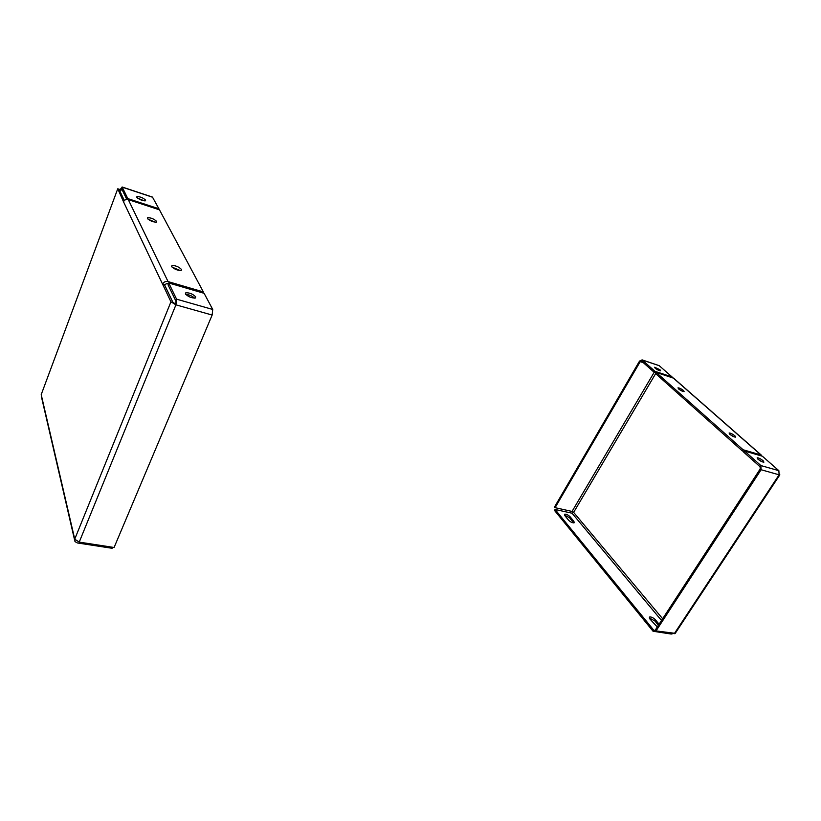 <?xml version="1.0" encoding="UTF-8"?>
<svg xmlns="http://www.w3.org/2000/svg" width="821" height="821" viewBox="0 0 821 821"><rect width="100%" height="100%" fill="white"/><g stroke="black" fill="none" stroke-linecap="round" stroke-linejoin="round"><path stroke-width="1.23" d="M181.544 269.493C178.845 266.815 175.663 265.491 171.979 265.532L171.62 266.507C174.309 269.196 177.5 270.52 181.195 270.478L181.544 269.493M180.394 270.602L172.092 267.133M156.626 221.383C154.081 218.971 151.105 217.739 147.688 217.678L147.4 218.427C149.945 220.839 152.922 222.081 156.349 222.142L156.626 221.383M155.343 222.224L148.078 219.207M145.635 200.15C143.152 197.851 140.268 196.65 136.963 196.547L136.717 197.204C139.19 199.513 142.074 200.714 145.389 200.817L145.635 200.15M144.27 200.868L137.497 198.056M195.726 296.884C192.945 294.041 189.651 292.676 185.823 292.779L185.423 293.897C188.194 296.75 191.498 298.126 195.326 298.023L195.726 296.884M194.639 298.156C192.114 295.899 189.158 294.657 185.782 294.431M126.824 199.431L121.652 188.717L120.718 189.754L117.772 188.779L123.509 201.781C124.484 199.842 126.075 199.113 128.281 199.616L159.469 209.827L203.351 291.917L202.91 292.964M168.449 283.707L167.34 283.378L164.487 284.713L162.568 284.148L170.942 301.82L175.93 304.837L176.587 299.172L168.736 282.988L168.018 284.784L175.848 300.999L175.93 304.837L79.227 542.117L74.732 539.161L74.968 541.593L77.369 542.958L112.128 548.284L112.569 547.248M120.051 191.529L120.718 189.754L119.23 189.805L124.34 200.509M164.487 284.713L172.913 302.374L175.509 303.944M203.351 291.917L168.059 281.593C165.544 281.11 163.718 281.962 162.568 284.148L123.509 201.781M79.227 542.117L114.088 547.484L212.146 315.048L175.93 304.837M74.547 539.808L41.44 396.82L41.481 393.906M122.103 186.983L152.46 197.081L158.915 208.78L158.617 209.54M127.45 199.441L127.778 198.579L122.237 187.157L120.43 189.158M127.778 198.579L158.915 208.78M168.736 282.988L204.101 293.313L212.731 309.466L212.146 315.048M678.557 388.918C680.845 390.652 682.692 391.535 684.098 391.586L683.544 390.509C681.256 388.785 679.408 387.892 678.002 387.851L678.557 388.918M729.797 434.288C732.229 436.156 734.169 437.1 735.616 437.121L734.918 435.828C732.486 433.96 730.557 433.016 729.11 432.995L729.797 434.288M757.947 459.216C760.462 461.166 762.452 462.141 763.91 462.141L763.13 460.714C760.626 458.775 758.635 457.8 757.188 457.79L757.947 459.216M655.168 368.208C657.395 369.881 659.201 370.753 660.597 370.815L660.084 369.83L654.676 367.233L655.168 368.208M761.888 456.086L760.975 454.978L743.108 449.754L742.348 450.945L744.226 451.499M742.348 450.945L655.456 373.452L656.112 372.354L673.682 378.214L761.467 455.245M656.112 372.354L743.108 449.754M682.343 391.207L679.09 389.349M733.964 436.803L730.023 434.483M654.173 372.303L572.052 511.432L573.643 512.376L572.052 513.207L661.521 620.481M572.052 511.432L555.088 507.676L640.216 361.651L643.407 362.708M641.478 361.024L654.306 372.436L654.963 371.328L642.258 360.029L639.549 361.066L554.534 506.988L555.088 507.676M675.231 633.36L656.041 630.908L655.312 630.005L760.205 468.945L760.092 466.78L743.764 452.217L744.534 451.016L760.882 465.569L761.098 469.735L656.041 630.908M744.534 451.016L762.401 456.23L778.872 470.69L779.098 474.815L779.837 474.866L779.498 474.004M762.298 461.843L758.029 459.278M641.991 359.844L659.201 365.663L672.04 376.921L671.722 377.455M641.314 360.963L640.216 361.651M654.963 371.328L672.04 376.921M658.76 370.384L655.856 368.752M654.306 372.436L655.784 372.908M655.702 630.497L653.762 630.189L653.064 631.257L671.27 634.048L673.23 633.555M653.064 631.257L554.514 510.446L555.078 509.472L572.052 513.207M649.267 617.946L654.84 620.963L658.401 625.263M564.427 515.054L569.507 517.712L573.694 522.905M657.293 626.957L649.893 619.003L649.452 617.064C651.176 616.684 653.198 617.628 655.517 619.906L659.089 624.217M564.776 515.588L564.499 514.223C566.121 513.936 567.988 514.777 570.082 516.748L573.9 521.366L574.197 522.761C572.565 523.049 570.698 522.207 568.594 520.216L564.776 515.588M653.762 630.189L555.078 509.472M117.577 189.261L41.204 394.624L74.732 539.161L170.942 301.82M168.059 281.593L128.281 199.616M120.718 189.754L122.432 190.318M122.237 187.157L152.788 197.307M212.731 309.466L176.587 299.172M662.639 618.747L573.643 512.376L655.651 373.627M673.199 377.947L760.975 454.978M761.098 469.735L779.098 474.815L674.267 633.709M778.872 470.69L760.882 465.569M642.258 360.029L659.201 365.663M570.082 516.748L569.507 517.712M573.9 521.366L573.325 522.341M655.517 619.906L654.84 620.963M171.599 266.476L171.979 265.532M147.4 218.417L147.688 217.678M136.717 197.214L136.963 196.547M185.392 293.846L185.823 292.779M675.057 633.617L779.837 474.866"/></g></svg>

